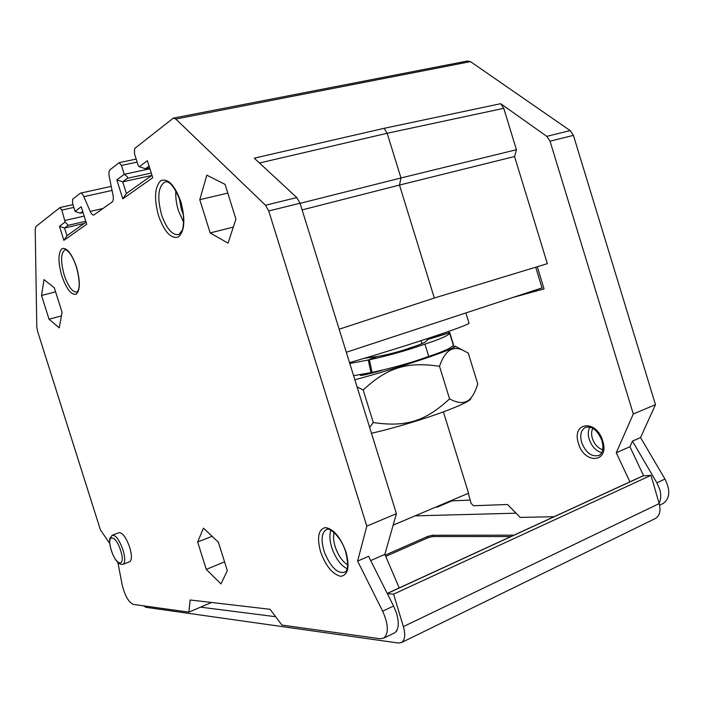 <?xml version="1.0" encoding="UTF-8"?>
<svg xmlns="http://www.w3.org/2000/svg" width="704" height="704" viewBox="0 0 704 704"><rect width="100%" height="100%" fill="white"/><g stroke="black" fill="none" stroke-linecap="round" stroke-linejoin="round"><path stroke-width="1.06" d="M371.466 433.268C392.533 428.613 424.926 418.889 446.31 410.766C459.254 405.838 467.245 402.116 470.263 399.608L471.205 397.857M369.635 427.346L373.296 422.55C405.979 427.337 425.286 421.353 449.566 398.869C459.624 404.281 466.963 403.709 471.592 397.144C473.871 394.24 475.93 389.84 477.77 383.962L468.266 353.109L463.118 350.39C452.883 345.206 445.007 350.504 439.498 366.274L449.566 398.869M439.498 366.274C406.771 361.478 387.429 367.497 363.185 389.99L373.296 422.55M363.185 389.99L357.086 386.936M452.681 346.139L455.312 346.289C455.004 347.486 446.45 351.014 429.66 356.875C408.056 364.373 375.681 374.264 354.851 379.746M360.166 374.519L360.36 375.162C359.982 376.121 367.162 374.51 381.894 370.339M349.536 362.622C376.235 354.939 411.602 343.948 436.031 335.729C455.893 329.023 466.91 324.878 469.075 323.312L468.926 322.819M535.7 267.221L542.027 287.883L346.324 352.264M441.285 321.024L422.488 327.21M544.034 288.842L514.149 297.053M537.266 266.746L544.051 288.895L513.04 297.422M211.543 602.474L188.866 612.137L190.159 599.984L270.098 609.303L281.908 625.082L380.16 638.757L383.786 638.106L394.61 632.887C398.684 629.816 399.335 623.313 396.563 613.378L393.58 606.03L368.544 556.327L357.597 561.106L382.642 611.151C388.485 624.422 388.863 633.406 383.786 638.106M275.642 616.713L200.552 607.156M516.094 513.19L415.07 515.865M468.327 493.302L471.082 503.307L473.44 505.754L507.505 504.504L520.274 517.422L554.136 516.692M385.176 555.148L427.794 536.413L432.291 535.269L513.964 535.163M399.238 587.919L384.842 554.374L396.431 513.665L300.036 203.21L296.798 197.578L254.241 158.171L384.111 128.322L387.174 133.267L503.756 108.319L516.428 149.723L514.571 156.517L547.36 263.674L434.333 298.021L399.494 185.064L302.113 209.898M370.691 560.586L384.842 554.374M654.799 518.769L655.618 518.373C659.771 515.574 660.968 510.646 659.199 503.589L650.962 475.332L393.598 594.158L387.358 593.683M393.598 594.158L403.374 626.613C405.566 634.682 404.994 639.962 401.658 642.47L398.473 643.042L145.992 607.323L143.616 605.836M395.894 631.831L397.311 629.482M650.962 475.332L642.778 475.93L387.235 593.437M109.754 543.506L100.426 529.874L37.585 331.32L36.802 327.043L35.2 229.319L35.913 226.538L59.972 207.566L61.864 210.082L73.823 207.39M188.866 612.137L133.1 604.375C128.48 602.034 124.828 595.496 122.135 584.751L117.929 562.628M61.864 210.082L65.129 222.059L59.444 226.301L63.87 240.346L86.733 224.242L81.215 206.73L75.073 211.358L72.565 203.386L72.591 199.223L80.423 193.151C81.532 192.949 82.676 194.128 83.838 196.671L90.235 211.42C91.432 214.034 92.611 215.239 93.773 215.028L112.191 201.942C113.362 200.842 113.617 198.484 112.974 194.867L109.314 177.012C108.654 173.369 108.909 170.949 110.079 169.743L119.178 162.65L121.449 165.431L124.238 174.31L116.838 179.89L122.786 198.836L152.733 177.734L147.391 160.697L139.286 166.742L138.239 165.642L134.42 153.463L134.631 148.535L173.334 118.131L175.789 119.046L265.514 205.242L268.743 210.971L366.81 526.134L357.597 561.106M228.052 243.17L235.91 219.138L225.069 184.369L206.826 175.182L199.778 199.681L210.162 232.936L228.052 243.17M59.259 327.862L62.058 312.268L54.314 287.76L44.009 279.62L41.536 295.495L49.051 319.238L59.259 327.862M220.986 583.933L227.322 570.627L218.39 542.212L203.447 528.141L197.657 541.992L206.272 569.386L220.986 583.933M129.527 561.774L129.774 561.678C131.974 559.926 131.956 555.148 129.703 547.325C126.069 537.319 122.487 532.453 118.941 532.708L112.508 535.128M503.756 108.319L500.694 103.699L546.788 136.338L550.035 141.17L633.292 413.987L655.477 404.659L573.426 135.37L570.187 130.601L470.474 61.626L467.535 61.002L173.624 118.07M139.286 166.742L145.464 168.731L149.635 167.842M149.081 166.082L145.464 168.731M151.747 175.472L122.725 181.808L126.386 193.486L151.976 175.305M149.926 168.784L124.238 174.31C126.852 175.991 127.952 177.302 127.521 178.262L122.725 181.808L116.838 179.89M75.073 211.358L80.23 213.224L82.702 211.438M85.791 221.25L68.235 225.324L64.548 228.034L66.968 235.699L86.064 222.13M59.444 226.301L64.548 228.034L84.225 223.441M65.138 220.449L84.163 216.075M68.235 225.324L65.129 222.059M437.562 506.334L437.351 507.082L435.653 507.144M437.351 507.082L451.906 500.878L470.193 500.078M451.906 500.878L452.109 500.174M393.166 525.14L468.547 493.214L443.406 411.849M633.292 413.987L616.255 452.734L629.895 481.853M643.597 475.772L629.922 446.723L616.255 452.734M662.394 503.835L663.379 503.351C669.962 498.256 670.49 490.151 664.972 479.054L640.552 437.571L632.438 441.118L656.885 482.838L659.648 489.113C661.258 494.674 661.082 499.409 659.12 503.29M629.922 446.723L632.438 441.118M640.552 437.571L655.477 404.659M61.415 315.885L49.051 319.238M55.607 291.834L41.536 295.495M233.306 227.11L210.162 232.936M227.788 193.098L199.778 199.681M224.576 561.898L206.272 569.386M212.106 536.29L197.657 541.992M339.161 329.208L434.333 298.021M514.571 156.517L399.494 185.064L400.963 177.98L516.428 149.723M259.459 163.002L387.174 133.267L400.963 177.98L300.08 203.342M393.809 633.274L394.61 632.887M396.431 513.665L366.81 526.134M63.87 240.346L66.968 235.699M122.786 198.836L126.386 193.486M385.713 556.389L428.19 537.68L432.687 536.536L510.919 536.562M364.302 358.301L377.001 356.558C389.338 354.35 400.831 351.296 411.479 347.424C421.406 344.309 426.694 341.783 427.363 339.838L427.082 338.694M349.8 363.484L369.406 359.806C389.356 355.397 407.854 350.17 424.917 344.115C440.132 339.17 448.386 335.544 449.689 333.247L448.448 331.478M353.602 375.716L372.09 372.372C392.401 368.069 411.277 362.754 428.718 356.435C443.916 351.384 452.126 347.618 453.35 345.136L453.358 344.282M396.343 631.268L396.827 631.03M643.254 475.798L387.279 593.516M180.893 201.81C174.662 184.941 167.922 177.918 160.653 180.752C154.669 187.079 153.965 198.739 158.532 215.732C164.366 231.933 170.949 239.034 178.279 237.054C184.659 231.405 185.522 219.657 180.893 201.81M76.472 266.842C71.562 253.194 66.686 247.157 61.855 248.723C58.018 253.15 58.018 262.222 61.846 275.959C66.519 289.15 71.306 295.24 76.199 294.21C80.274 290.242 80.362 281.125 76.472 266.842M346.095 552.235C340.525 537.231 333.652 529.003 325.468 527.56C318.419 529.232 316.774 537.258 320.54 551.654C325.776 566.078 332.49 574.297 340.683 576.303C348.066 575.221 349.87 567.195 346.095 552.235M300.036 203.21L268.743 210.971M265.514 205.242L296.798 197.578M470.474 61.626L175.789 119.046M546.788 136.338L570.187 130.601M500.694 103.699L384.111 128.322M127.521 178.262L151.281 173.096M121.449 165.431L137.13 162.114M90.235 211.42L103.004 208.498M83.838 196.671L112.059 190.423M83.046 212.538L80.397 213.145M578.459 443.335C584.241 464.728 609.866 462.924 602.712 440.924C596.385 418.836 571.173 422.083 578.459 443.335M656.885 482.838L664.972 479.054M573.426 135.37L550.035 141.17M585.966 427.161L585.314 427.442C580.958 430.17 579.735 435.186 581.636 442.49C585.948 452.971 591.782 457.266 599.157 455.374C602.782 453.402 603.75 448.571 602.061 440.88M589.908 427.09C588.042 430.373 587.814 434.43 589.204 439.278C591.791 446.565 595.971 451.026 601.753 452.654M592.83 428.331C591.378 431.094 591.228 434.465 592.372 438.434C594.502 444.462 597.96 448.228 602.756 449.724M382.642 611.151L393.58 606.03M111.232 550.211C108.75 540.566 109.762 539.871 109.921 538.366L112.262 535.225C115.764 534.987 119.328 539.88 122.971 549.921L123.297 550.986C125.233 558.298 125.171 562.725 123.112 564.291L129.774 561.678M120.63 550.546C126.13 567.38 116.257 566.667 111.346 550.273C105.873 533.852 115.482 533.72 120.63 550.546M165.572 181.79L164.93 181.949C158.145 186.446 157.018 197.358 161.55 214.676L162.193 216.612C167.165 229.513 172.718 235.488 178.842 234.564L182.028 230.622C183.242 229.302 185.231 215.433 180.708 202.057M183.594 222.226L178.42 210.663C176.273 203.658 175.419 197.014 175.842 190.731M183.357 214.773L181.438 209.607L179.106 197.516M65.27 249.753L64.97 249.832C60.729 253.026 60.482 261.466 64.24 275.132L64.759 276.707C68.772 287.399 72.846 292.503 77 292.037L78.338 290.074C79.957 285.507 79.297 277.807 76.384 266.974M326.682 529.496L326.075 529.76C321.631 532.972 320.927 539.977 323.954 550.783L324.667 552.895C330.854 567.415 337.594 573.857 344.872 572.229C348.154 570.478 348.445 563.79 345.743 552.156M347.09 568.718C341.132 565.699 336.257 559.328 332.455 549.586L331.742 547.474C329.63 540.417 329.34 534.679 330.889 530.27M347.67 564.837C342.778 561.792 338.818 556.336 335.782 548.46L335.157 546.603C333.467 541.042 333.106 536.351 334.048 532.514M403.374 626.613L659.199 503.589M432.291 535.269L432.687 536.536M428.19 537.68L427.794 536.413M427.39 339.469L449.742 332.596L453.35 344.282M376.262 356.664L368.254 360.026L370.955 372.583M377.001 356.558L369.406 359.806L372.09 372.372M427.39 339.618L449.768 332.754L453.394 344.441M424.917 344.115L428.718 356.435M470.263 399.608L471.592 397.144M455.312 346.289L463.118 350.39M469.075 323.312L465.881 312.937M119.284 162.624L136.18 159.086M80.582 193.116L111.232 186.384M80.247 213.224L83.054 212.582M60.042 207.548L72.961 204.653M663.379 503.351L659.604 505.173M586.062 427.126L585.314 427.442C592.082 425.806 597.661 430.267 602.052 440.827M111.241 550.246C114.708 560.331 118.659 565.013 123.112 564.291M165.704 181.773L164.93 181.949C169.611 180.576 174.865 187.255 180.69 201.986M65.322 249.744L66.748 250.219L69.599 252.965C72.098 256.326 74.36 260.982 76.366 266.93M326.806 529.452L326.075 529.76C328.83 526.346 341.343 536.756 345.708 552.05M655.618 518.373L401.658 642.47M421.89 343.622L420.983 340.692M453.35 345.136L449.68 333.247"/></g></svg>
